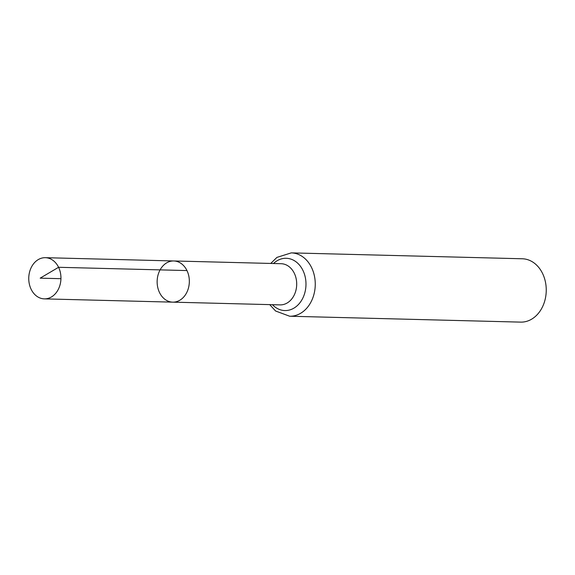 <?xml version="1.0" encoding="UTF-8"?>
<svg xmlns="http://www.w3.org/2000/svg" width="575" height="575" viewBox="0 0 575 575"><rect width="100%" height="100%" fill="white"/><g stroke="black" fill="none" stroke-linecap="round" stroke-linejoin="round"><path stroke-width="0.86" d="M186.961 270.566A20.599 16.1 91.5 0 1 187.155 291.676A20.599 16.1 91.5 0 1 172.716 302.148A20.599 16.1 91.5 0 1 157.147 281.146A20.599 16.1 91.5 0 1 173.765 260.964A20.599 16.1 91.5 0 1 186.961 270.566L58.571 267.289L40.171 278.156L60.943 278.688M269.704 304.621L275.605 311.018L289.685 316.228L520.677 322.122A31.69 24.761 -88.5 0 0 542.893 306.022A31.69 24.761 -88.5 0 0 542.599 273.542A31.69 24.761 -88.5 0 0 522.294 258.772L291.302 252.878L276.934 257.392L270.753 263.443M173.765 260.964L281.125 263.709A20.599 16.1 -88.5 0 1 294.321 273.305A20.599 16.1 -88.5 0 1 294.515 294.422A20.599 16.1 -88.5 0 1 280.068 304.887L172.716 302.148A20.599 16.1 -88.5 0 0 189.333 281.966A20.599 16.1 -88.5 0 0 173.765 260.964L45.375 257.686A20.599 16.1 91.5 0 1 60.943 278.688A20.599 16.1 91.5 0 1 44.325 298.871A20.599 16.1 91.5 0 1 31.129 289.268A20.599 16.1 91.5 0 1 30.928 268.151A20.599 16.1 91.5 0 1 45.375 257.686M289.685 316.228A31.69 24.761 -88.5 0 0 311.909 300.121A31.69 24.761 -88.5 0 0 311.607 267.641A31.69 24.761 -88.5 0 0 291.302 252.878M272.442 304.692A26.141 20.427 -88.5 0 0 298.907 303.988A26.141 20.427 -88.5 0 0 302.967 270.473A26.141 20.427 -88.5 0 0 273.492 263.515M172.716 302.148L44.325 298.871"/></g></svg>
